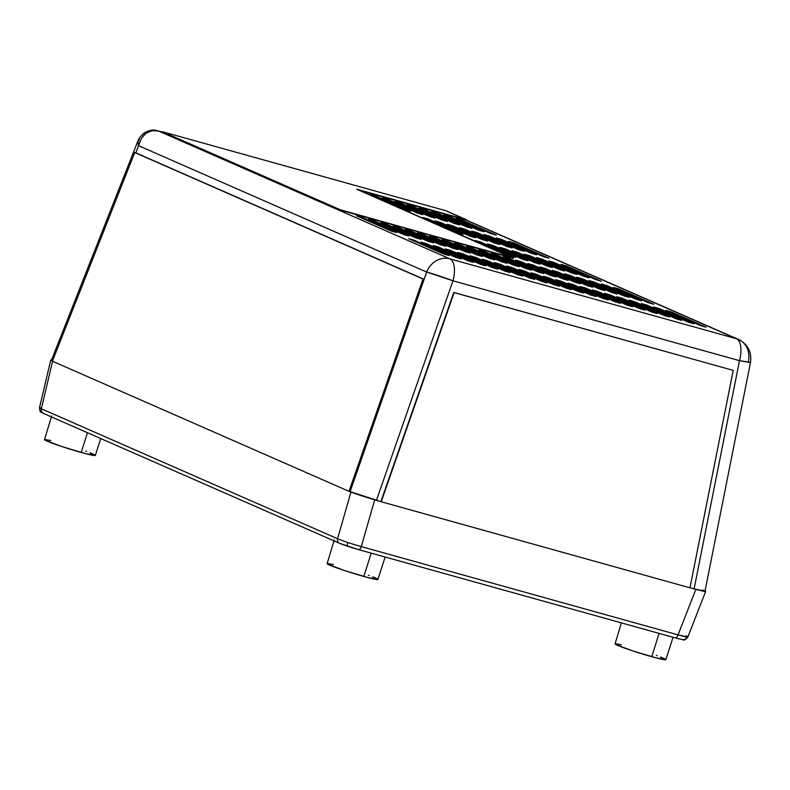 <?xml version="1.0" encoding="UTF-8"?>
<svg xmlns="http://www.w3.org/2000/svg" width="790" height="790" viewBox="0 0 790 790"><rect width="100%" height="100%" fill="white"/><g stroke="black" fill="none" stroke-linecap="round" stroke-linejoin="round"><path stroke-width="1.19" d="M334.269 539.945L327.129 563.596A26.603 1.541 17.3 0 0 363.815 576.453L371.182 553.148L363.815 576.453A26.603 1.541 17.3 0 0 377.926 579.416L385.115 557.029M621.384 622.885L615.055 643.85A26.603 1.541 17.3 0 0 651.74 656.707L659.107 633.402L651.74 656.707A26.603 1.541 17.3 0 0 665.851 659.67L673.04 637.283M51.666 415.955L44.526 439.615A26.603 1.541 17.3 0 0 81.212 452.473L87.453 432.713L81.212 452.473A26.603 1.541 17.3 0 0 95.323 455.435L100.745 438.549M686.026 635.871C688.1 636.849 688.396 637.254 686.915 637.096A4.128 3.92 96.9 0 1 682.837 639.673A4.128 3.92 -83.1 0 0 686.915 637.096L687.813 636.908M358.611 549.633L675.124 637.856A4.128 1.896 -74.4 0 0 675.243 637.895L682.787 639.663C683.933 640.601 685.621 639.722 687.843 637.036L678.037 634.893L695.822 589.389L689.986 587.76L694.094 588.906L739.48 360.665L452.956 280.796L376.425 500.356L380.889 501.601L355.184 493.661L350.079 491.617L426.649 272.066L138.596 145.696L137.697 141.904L139.277 139.524M361.287 546.611L347.738 542.552A4.128 1.244 108.4 0 0 347.778 546.334A4.128 1.244 108.4 0 0 347.867 546.344L358.374 549.563A4.128 1.896 -74.4 0 0 358.502 549.613A4.128 1.896 -74.4 0 0 361.287 546.611L678.037 634.893L361.287 546.611A4.128 1.896 105.6 0 1 358.492 549.603A4.128 1.896 105.6 0 1 358.374 549.563L347.867 546.344A4.128 1.244 -71.6 0 1 347.778 546.334A4.128 1.244 -71.6 0 1 347.738 542.552L361.287 546.611L374.687 499.882L361.287 546.611M43.727 413.496A4.128 3.654 -66.3 0 1 41.366 408.786C39.263 407.916 38.947 407.561 40.418 407.729L39.54 407.867L41.366 408.786L337.567 538.74L350.967 492.012L350.079 491.617L380.889 501.601L350.967 492.012L337.567 538.74L41.366 408.786A4.128 3.654 113.7 0 0 43.292 413.338L339.493 543.293A4.128 3.654 -66.3 0 1 337.567 538.74L347.738 542.552L337.567 538.74A4.128 3.654 113.7 0 0 339.463 543.273M43.292 413.338C41.623 411.63 40.023 413.95 39.5 407.768L40.418 407.729M682.056 639.505L677.415 638.478M345.398 545.515L339.927 543.441A4.128 3.654 -66.3 0 1 339.493 543.293L358.492 549.603L675.243 637.895A4.128 1.896 -74.4 0 0 678.037 634.893L686.915 637.096M705.055 590.95L705.519 591.532L703.317 591.266L689.986 587.76L702.409 590.989L704.966 591.078L702.962 589.982M50.787 360.122L51.676 359.964L50.787 360.122L52.594 361.109L50.896 359.934M52.555 361.257L41.366 408.786L52.555 361.257M339.927 543.441L347.867 546.344M704.739 591.503L695.822 589.389L678.037 634.893A4.128 1.896 105.6 0 1 675.252 637.895A4.128 1.896 105.6 0 1 675.124 637.856M95.264 455.277L85.429 453.618L61.808 446.538L45.395 440.336L44.734 439.497L50.787 440.524M85.834 451.199L86.633 451.485M90.04 452.779L94.445 454.714M665.802 659.512L655.967 657.853L632.336 650.772L615.933 644.571L615.262 643.731L621.315 644.759M656.362 655.433L657.162 655.73M660.568 657.013L664.973 658.949M377.877 579.258L368.041 577.599L344.42 570.518L328.008 564.317L327.337 563.477L333.39 564.504M368.436 575.179L369.236 575.476M372.643 576.759L377.047 578.695M52.476 360.22L51.439 360.279L137.904 141.055L138.596 145.696L135.771 152.835L138.596 145.696C141.726 134.172 148.313 129.264 158.365 130.962L162.227 132.039L158.365 130.962L449.875 258.853A20.619 9.48 105.6 0 1 452.956 280.796L739.48 360.665A20.619 9.48 -74.4 0 0 736.399 338.722L466.041 220.114L359.43 190.39L466.041 220.114L736.399 338.722L449.875 258.853L736.399 338.722A20.619 18.279 -66.3 0 1 738.561 339.493A20.619 18.279 -66.3 0 1 748.337 361.741M513.421 258.399L339.819 210.012L162.335 131.703L339.819 210.012L162.335 131.703L446.024 210.772L162.335 131.703L339.947 209.617L513.421 258.399L339.819 210.012L513.549 258.004L356.754 189.225L466.722 220.301L446.024 210.772L466.851 219.906L356.754 189.225L513.421 258.399M443.733 254.064L408.736 238.718L414.029 240.19L449.026 255.545L443.733 254.064L408.736 238.718L414.029 240.19L413.832 240.95L414.029 240.19L449.026 255.545L443.733 254.064M566.341 265.875L601.338 281.23L596.045 279.749L561.048 264.393L566.341 265.875L601.338 281.23L596.045 279.749L561.048 264.393L566.341 265.875L566.134 266.625L566.341 265.875M391.415 231.114L356.418 215.759L361.711 217.23L396.708 232.586L391.415 231.114L356.418 215.759L361.711 217.23L361.504 217.991L361.711 217.23L396.708 232.586L391.415 231.114M700.858 325.737L665.861 310.381L671.154 311.853L706.151 327.208L700.858 325.737L665.861 310.381L671.154 311.853L670.947 312.613L671.154 311.853L706.151 327.208L700.858 325.737M455.978 257.481L420.981 242.125L426.274 243.606L461.271 258.952L455.978 257.481L420.981 242.125L426.274 243.606L426.077 244.357L426.274 243.606L461.271 258.952L455.978 257.481M403.66 234.521L368.663 219.176L373.956 220.647L408.953 236.003L403.66 234.521L368.663 219.176L373.956 220.647L373.749 221.407L373.956 220.647L408.953 236.003L403.66 234.521M468.223 260.897L433.226 245.542L438.519 247.013L473.516 262.369L468.223 260.897L433.226 245.542L438.519 247.013L438.312 247.774L438.519 247.013L473.516 262.369L468.223 260.897M415.905 237.938L380.908 222.583L386.201 224.064L421.198 239.41L415.905 237.938L380.908 222.583L386.201 224.064L385.994 224.814L386.201 224.064L421.198 239.41L415.905 237.938M480.468 264.304L445.471 248.949L450.764 250.43L485.761 265.786L480.468 264.304L445.471 248.949L450.764 250.43L450.557 251.181L450.764 250.43L485.761 265.786L480.468 264.304M428.15 241.355L393.153 225.999L398.446 227.471L433.443 242.826L428.15 241.355L393.153 225.999L398.446 227.471L398.239 228.231L398.446 227.471L433.443 242.826L428.15 241.355M492.713 267.721L457.716 252.366L463.009 253.837L498.006 269.193L492.713 267.721L457.716 252.366L463.009 253.837L462.802 254.597L463.009 253.837L498.006 269.193L492.713 267.721M440.395 244.762L405.398 229.406L410.691 230.887L445.688 246.243L440.395 244.762L405.398 229.406L410.691 230.887L410.484 231.638L410.691 230.887L445.688 246.243L440.395 244.762M504.958 271.128L469.961 255.782L475.254 257.254L510.251 272.609L504.958 271.128L469.961 255.782L475.254 257.254L475.047 258.014L475.254 257.254L510.251 272.609L504.958 271.128M452.64 248.179L417.634 232.823L422.926 234.294L457.924 249.65L452.64 248.179L417.634 232.823L422.926 234.294L422.729 235.055L422.926 234.294L457.924 249.65L452.64 248.179M517.203 274.545L482.206 259.189L487.499 260.67L522.496 276.016L517.203 274.545L482.206 259.189L487.499 260.67L487.292 261.421L487.499 260.67L522.496 276.016L517.203 274.545M464.875 251.585L429.879 236.24L435.172 237.711L470.169 253.067L464.875 251.585L429.879 236.24L435.172 237.711L434.974 238.471L435.172 237.711L470.169 253.067L464.875 251.585M529.448 277.962L494.451 262.606L499.744 264.077L534.741 279.433L529.448 277.962L494.451 262.606L499.744 264.077L499.537 264.838L499.744 264.077L534.741 279.433L529.448 277.962M477.121 255.002L442.124 239.647L447.416 241.128L482.413 256.474L477.121 255.002L442.124 239.647L447.416 241.128L447.209 241.878L447.416 241.128L482.413 256.474L477.121 255.002M541.693 281.368L506.686 266.013L511.979 267.494L546.976 282.85L541.693 281.368L506.686 266.013L511.979 267.494L511.782 268.245L511.979 267.494L546.976 282.85L541.693 281.368M489.365 258.419L454.369 243.063L459.662 244.535L494.659 259.89L489.365 258.419L454.369 243.063L459.662 244.535L459.454 245.295L459.662 244.535L494.659 259.89L489.365 258.419M553.928 284.785L518.931 269.429L524.224 270.901L559.221 286.257L553.928 284.785L518.931 269.429L524.224 270.901L524.027 271.661L524.224 270.901L559.221 286.257L553.928 284.785M501.611 261.826L466.613 246.47L471.906 247.951L506.904 263.307L501.611 261.826L466.613 246.47L471.906 247.951L471.699 248.702L471.906 247.951L506.904 263.307L501.611 261.826M566.173 288.192L531.176 272.846L536.469 274.318L571.466 289.673L566.173 288.192L531.176 272.846L536.469 274.318L536.262 275.078L536.469 274.318L571.466 289.673L566.173 288.192M513.856 265.243L478.859 249.887L484.151 251.358L519.149 266.714L513.856 265.243L478.859 249.887L484.151 251.358L483.944 252.119L484.151 251.358L519.149 266.714L513.856 265.243M578.418 291.609L543.421 276.253L548.714 277.725L583.711 293.08L578.418 291.609L543.421 276.253L548.714 277.725L548.507 278.485L548.714 277.725L583.711 293.08L578.418 291.609M526.101 268.649L491.103 253.304L496.397 254.775L531.394 270.131L526.101 268.649L491.103 253.304L496.397 254.775L496.189 255.535L496.397 254.775L531.394 270.131L526.101 268.649M590.663 295.026L555.666 279.67L560.959 281.141L595.956 296.497L590.663 295.026L555.666 279.67L560.959 281.141L560.752 281.902L560.959 281.141L595.956 296.497L590.663 295.026M538.346 272.066L503.349 256.71L508.642 258.192L543.639 273.538L538.346 272.066L503.349 256.71L508.642 258.192L508.434 258.942L508.642 258.192L543.639 273.538L538.346 272.066M602.908 298.432L567.911 283.077L573.204 284.558L608.201 299.914L602.908 298.432L567.911 283.077L573.204 284.558L572.997 285.309L573.204 284.558L608.201 299.914L602.908 298.432M550.591 275.483L515.594 260.127L520.887 261.599L555.884 276.954L550.591 275.483L515.594 260.127L520.887 261.599L520.679 262.359L520.887 261.599L555.884 276.954L550.591 275.483M615.153 301.849L580.156 286.494L585.449 287.965L620.446 303.321L615.153 301.849L580.156 286.494L585.449 287.965L585.242 288.725L585.449 287.965L620.446 303.321L615.153 301.849M562.826 278.89L527.829 263.534L533.122 265.015L568.119 280.371L562.826 278.89L527.829 263.534L533.122 265.015L532.924 265.766L533.122 265.015L568.119 280.371L562.826 278.89M627.398 305.256L592.401 289.9L597.694 291.382L632.691 306.737L627.398 305.256L592.401 289.9L597.694 291.382L597.487 292.142L597.694 291.382L632.691 306.737L627.398 305.256M575.071 282.307L540.074 266.951L545.367 268.422L580.364 283.778L575.071 282.307L540.074 266.951L545.367 268.422L545.169 269.183L545.367 268.422L580.364 283.778L575.071 282.307M639.643 308.673L604.646 293.317L609.939 294.788L644.936 310.144L639.643 308.673L604.646 293.317L609.939 294.788L609.732 295.549L609.939 294.788L644.936 310.144L639.643 308.673M587.316 285.713L552.319 270.368L557.612 271.839L592.609 287.195L587.316 285.713L552.319 270.368L557.612 271.839L557.404 272.599L557.612 271.839L592.609 287.195L587.316 285.713M651.878 312.09L616.881 296.734L622.174 298.205L657.171 313.561L651.878 312.09L616.881 296.734L622.174 298.205L621.977 298.966L622.174 298.205L657.171 313.561L651.878 312.09M599.561 289.13L564.564 273.775L569.857 275.256L604.854 290.601L599.561 289.13L564.564 273.775L569.857 275.256L569.649 276.006L569.857 275.256L604.854 290.601L599.561 289.13M664.123 315.496L629.126 300.141L634.419 301.622L669.416 316.978L664.123 315.496L629.126 300.141L634.419 301.622L634.222 302.373L634.419 301.622L669.416 316.978L664.123 315.496M611.806 292.547L576.809 277.191L582.102 278.663L617.099 294.018L611.806 292.547L576.809 277.191L582.102 278.663L581.894 279.423L582.102 278.663L617.099 294.018L611.806 292.547M676.368 318.913L641.371 303.558L646.664 305.029L681.661 320.385L676.368 318.913L641.371 303.558L646.664 305.029L646.457 305.789L646.664 305.029L681.661 320.385L676.368 318.913M624.051 295.954L589.054 280.598L594.347 282.079L629.344 297.435L624.051 295.954L589.054 280.598L594.347 282.079L594.139 282.83L594.347 282.079L629.344 297.435L624.051 295.954M688.613 322.32L653.616 306.964L658.909 308.446L693.906 323.801L688.613 322.32L653.616 306.964L658.909 308.446L658.702 309.206L658.909 308.446L693.906 323.801L688.613 322.32M636.296 299.371L601.299 284.015L606.592 285.486L641.589 300.842L636.296 299.371L601.299 284.015L606.592 285.486L606.384 286.247L606.592 285.486L641.589 300.842L636.296 299.371M648.541 302.777L613.544 287.432L618.837 288.903L653.834 304.259L648.541 302.777L613.544 287.432L618.837 288.903L618.629 289.663L618.837 288.903L653.834 304.259L648.541 302.777M554.096 262.458L589.093 277.813L583.8 276.342L548.803 260.986L554.096 262.458L589.093 277.813L583.8 276.342L548.803 260.986L554.096 262.458L553.889 263.218L554.096 262.458M513.836 242.836L548.833 258.192L543.55 256.72L508.543 241.365L513.836 242.836L548.833 258.192L543.55 256.72L508.543 241.365L513.836 242.836L513.638 243.597L513.836 242.836M461.34 219.808L496.337 235.163L491.044 233.692L456.047 218.336L461.34 219.808L496.337 235.163L491.044 233.692L456.047 218.336L461.34 219.808L461.143 220.568L461.34 219.808M501.601 239.429L536.598 254.785L531.305 253.304L496.308 237.948L501.601 239.429L536.598 254.785L531.305 253.304L496.308 237.948L501.601 239.429L501.393 240.19L501.601 239.429M449.095 216.401L484.102 231.747L478.809 230.275L443.802 214.919L449.095 216.401L484.102 231.747L478.809 230.275L443.802 214.919L449.095 216.401L448.898 217.151L449.095 216.401M541.851 259.051L576.848 274.397L571.555 272.925L536.558 257.57L541.851 259.051L576.848 274.397L571.555 272.925L536.558 257.57L541.851 259.051L541.644 259.801L541.851 259.051M489.356 236.013L524.353 251.368L519.06 249.897L484.063 234.541L489.356 236.013L524.353 251.368L519.06 249.897L484.063 234.541L489.356 236.013L489.148 236.773L489.356 236.013M436.86 212.984L471.857 228.34L466.564 226.858L431.567 211.513L436.86 212.984L471.857 228.34L466.564 226.858L431.567 211.513L436.86 212.984L436.653 213.744L436.86 212.984M529.606 255.634L564.603 270.99L559.31 269.509L524.313 254.163L529.606 255.634L564.603 270.99L559.31 269.509L524.313 254.163L529.606 255.634L529.399 256.394L529.606 255.634M477.111 232.606L512.108 247.961L506.815 246.48L471.818 231.124L477.111 232.606L512.108 247.961L506.815 246.48L471.818 231.124L477.111 232.606L476.903 233.356L477.111 232.606M424.615 209.567L459.612 224.923L454.319 223.452L419.322 208.096L424.615 209.567L459.612 224.923L454.319 223.452L419.322 208.096L424.615 209.567L424.408 210.328L424.615 209.567M517.361 252.217L552.358 267.573L547.065 266.102L512.068 250.746L517.361 252.217L552.358 267.573L547.065 266.102L512.068 250.746L517.361 252.217L517.154 252.978L517.361 252.217M464.866 229.189L499.863 244.544L494.57 243.073L459.573 227.718L464.866 229.189L499.863 244.544L494.57 243.073L459.573 227.718L464.866 229.189L464.658 229.949L464.866 229.189M412.37 206.16L447.367 221.516L442.074 220.035L407.077 204.679L412.37 206.16L447.367 221.516L442.074 220.035L407.077 204.679L412.37 206.16L412.163 206.911L412.37 206.16M505.116 248.811L540.113 264.166L534.82 262.685L499.823 247.329L505.116 248.811L540.113 264.166L534.82 262.685L499.823 247.329L505.116 248.811L504.909 249.561L505.116 248.811M452.621 225.782L487.618 241.128L482.325 239.656L447.328 224.301L452.621 225.782L487.618 241.128L482.325 239.656L447.328 224.301L452.621 225.782L452.413 226.533L452.621 225.782M400.125 202.744L435.122 218.099L429.829 216.628L394.832 201.272L400.125 202.744L435.122 218.099L429.829 216.628L394.832 201.272L400.125 202.744L399.918 203.504L400.125 202.744M492.871 245.394L527.868 260.749L522.575 259.278L487.578 243.922L492.871 245.394L527.868 260.749L522.575 259.278L487.578 243.922L492.871 245.394L492.664 246.154L492.871 245.394M440.376 222.365L475.373 237.721L470.08 236.24L435.083 220.894L440.376 222.365L475.373 237.721L470.08 236.24L435.083 220.894L440.376 222.365L440.168 223.126L440.376 222.365M387.88 199.337L422.877 214.683L417.584 213.211L382.587 197.856L387.88 199.337L422.877 214.683L417.584 213.211L382.587 197.856L387.88 199.337L387.673 200.087L387.88 199.337M480.626 241.987L515.623 257.333L510.33 255.861L475.333 240.506L480.626 241.987L515.623 257.333L510.33 255.861L475.333 240.506L480.626 241.987L480.429 242.737L480.626 241.987M428.131 218.948L463.128 234.304L457.835 232.833L422.838 217.477L428.131 218.948L463.128 234.304L457.835 232.833L422.838 217.477L428.131 218.948L427.933 219.709L428.131 218.948M375.635 195.92L410.632 211.276L405.339 209.794L370.342 194.449L375.635 195.92L410.632 211.276L405.339 209.794L370.342 194.449L375.635 195.92L375.428 196.68L375.635 195.92M380.889 501.601L453.796 292.448L733.209 370.382L453.796 292.448L381.234 501.759L689.976 587.819L733.209 370.382L453.796 292.448L380.889 501.601M51.478 360.398L52.476 361.03L51.478 360.398M137.697 141.904L138.181 140.511M424.072 279.314L350.079 491.617L349.012 491.321L350.079 491.617L424.072 279.314L135.771 152.835L134.715 152.539L52.416 361.198L349.012 491.321L423.015 279.018L134.715 152.539L424.072 279.314M157.901 130.814A12.373 6.518 105.2 0 1 158.365 130.962L151.848 130.676L145.864 133.332L141.232 138.586L138.596 145.696L426.649 272.066A20.619 18.279 -66.3 0 1 449.875 258.853L158.553 130.992A12.373 5.688 105.6 0 1 158.899 131.11A12.373 5.688 -74.4 0 0 158.514 130.982M426.649 272.066L350.108 491.627L361.425 495.774L376.425 500.356L452.956 280.796A20.619 0.978 -160.8 0 0 426.649 272.066L452.956 280.796A20.619 9.48 -74.4 0 0 449.875 258.853A20.619 18.279 113.7 0 0 426.649 272.066M750.441 362.343L739.48 360.665A20.619 9.48 105.6 0 0 736.399 338.722A20.619 18.279 113.7 0 1 738.561 339.493C747.893 344.361 751.873 351.994 750.5 362.403L750.5 362.403A20.619 0.504 -168.8 0 1 739.48 360.665L694.094 588.906L704.966 591.078M134.715 152.539L423.015 279.018L349.012 491.321L52.416 361.198L134.715 152.539M454.141 292.596L733.209 370.382L689.976 587.819L381.234 501.759L454.141 292.596M39.5 407.768L50.748 360.013M687.843 637.036L705.658 591.453M137.904 141.055C138.457 139 140.274 136.542 143.355 133.648C148.481 130.182 153.349 129.234 157.941 130.824M738.561 339.493L466.742 220.242M750.5 362.403L705.006 591.187M162.236 132.019L158.553 130.992"/></g></svg>
